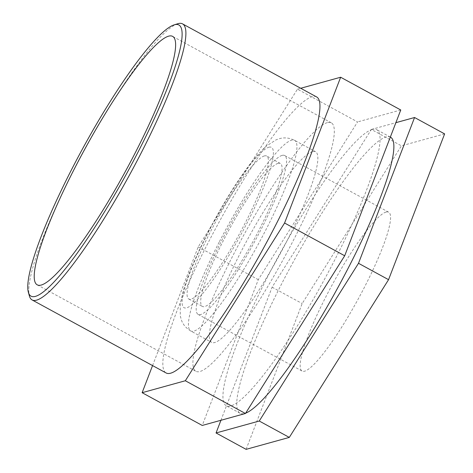 <?xml version="1.0" encoding="UTF-8"?>
<svg xmlns="http://www.w3.org/2000/svg" width="473" height="473" viewBox="0 0 473 473"><rect width="100%" height="100%" fill="white"/><g stroke="black" fill="none" stroke-linecap="round" stroke-linejoin="round"><path stroke-width="0.35" stroke-dasharray="2.37 1.77" d="M312.476 151.596A108.553 17.773 -61.4 0 0 243.985 246.072A108.553 17.773 -61.4 0 0 211.679 342.393A108.553 17.773 -61.4 0 0 279.218 255.58A108.553 17.773 -61.4 0 0 315.55 151.75A108.553 17.773 -61.4 0 0 312.476 151.596M264.389 155.919A81.415 13.327 -61.4 0 0 213.021 226.78A81.415 13.327 -61.4 0 0 188.792 299.019A81.415 13.327 -61.4 0 0 191.098 299.137A81.415 13.327 -61.4 0 0 242.466 228.276A81.415 13.327 -61.4 0 0 266.695 156.037A81.415 13.327 -61.4 0 0 264.389 155.919M444.626 133.889L401.429 145.832L302.17 303.565L246.108 449.35M220.932 420.278L272.117 287.188L371.37 129.454L401.429 145.832M371.37 129.454L395.877 122.678M272.117 287.188L302.17 303.565M152.56 365.582L198.193 246.912L297.452 89.178L357.564 121.933L258.305 279.661L202.243 425.452M198.193 246.912L258.305 279.661M400.761 109.984L357.564 121.933M297.452 89.178L300.722 88.274M177.747 23.751A157.202 25.737 -61.4 0 0 84.726 149.604A157.202 25.737 -61.4 0 0 29.403 295.997M316.603 96.924A157.202 25.737 -61.4 0 0 312.145 96.699A157.202 25.737 -61.4 0 0 212.962 233.514A157.202 25.737 -61.4 0 0 166.177 373.002M390.527 137.205A157.202 25.737 -61.4 0 0 386.063 136.975A157.202 25.737 -61.4 0 0 286.88 273.79A157.202 25.737 -61.4 0 0 240.095 413.278A157.202 25.737 -61.4 0 0 245.67 413.142M372.257 129.454A157.202 25.737 -61.4 0 0 273.075 266.269A157.202 25.737 -61.4 0 0 226.289 405.757A157.202 25.737 -61.4 0 0 324.1 280.028A157.202 25.737 -61.4 0 0 376.715 129.679A157.202 25.737 -61.4 0 0 372.257 129.454M327.292 122.637A141.48 23.159 -61.4 0 0 238.031 245.771A141.48 23.159 -61.4 0 0 195.923 371.311A141.48 23.159 -61.4 0 0 199.937 371.512A141.48 23.159 -61.4 0 0 289.198 248.378A141.48 23.159 -61.4 0 0 331.307 122.838A141.48 23.159 -61.4 0 0 327.292 122.637M278.035 163.356A81.415 13.327 -61.4 0 0 226.668 234.212A81.415 13.327 -61.4 0 0 202.438 306.457A81.415 13.327 -61.4 0 0 204.744 306.575A81.415 13.327 -61.4 0 0 256.112 235.714A81.415 13.327 -61.4 0 0 280.341 163.475A81.415 13.327 -61.4 0 0 278.035 163.356M282.103 155.398A90.461 14.811 -61.4 0 0 225.03 234.129A90.461 14.811 -61.4 0 0 198.11 314.397A90.461 14.811 -61.4 0 0 200.676 314.527A90.461 14.811 -61.4 0 0 257.75 235.796A90.461 14.811 -61.4 0 0 284.669 155.528A90.461 14.811 -61.4 0 0 282.103 155.398M386.08 212.052A90.461 14.811 -61.4 0 0 329.007 290.783A90.461 14.811 -61.4 0 0 302.087 371.051A90.461 14.811 -61.4 0 0 304.653 371.181A90.461 14.811 -61.4 0 0 361.727 292.45A90.461 14.811 -61.4 0 0 388.646 212.182A90.461 14.811 -61.4 0 0 386.08 212.052M268.835 147.227A91.301 14.947 118.6 0 1 247.539 222.056A91.301 14.947 118.6 0 1 186.652 307.828A91.301 14.947 118.6 0 1 207.949 233A91.301 14.947 118.6 0 1 268.835 147.227M219.153 242.182A108.553 17.773 -61.4 0 0 190.755 330.994A108.553 17.773 -61.4 0 0 258.293 244.174A108.553 17.773 -61.4 0 0 294.626 140.351A108.553 17.773 -61.4 0 0 291.551 140.197A108.553 17.773 -61.4 0 0 219.153 242.182M315.55 151.75L294.626 140.351C289.476 137.856 284.527 137.265 279.774 138.583L276.179 139.783L266.636 145.903C259.801 151.851 252.346 160.536 244.269 171.947C231.681 189.703 219.437 210.148 207.535 233.284C195.816 256.248 187.598 275.86 182.891 292.119L180.272 304.228L180.272 315.775L181.212 319.458C182.679 324.171 185.854 328.014 190.755 330.994L211.679 342.393M390.331 137.099L376.715 129.679M240.095 413.278L226.289 405.757M37.231 284.841L195.923 371.311M331.307 122.838L172.615 36.374M188.792 299.019L202.438 306.457M280.341 163.475L266.695 156.037M198.11 314.397L302.087 371.051M388.646 212.182L284.669 155.528"/><path stroke-width="0.71" d="M358.504 263.295L259.251 421.029L216.055 432.972L246.108 449.35L289.305 437.407L388.564 279.673L444.626 133.889L414.567 117.511L358.504 263.295L388.564 279.673M259.251 421.029L289.305 437.407M395.877 122.678L414.567 117.511M216.055 432.972L220.932 420.278M284.586 223.02L185.327 380.753L142.131 392.696L202.243 425.452L245.44 413.503L344.699 255.769L400.761 109.984L340.649 77.235L284.586 223.02L344.699 255.769M185.327 380.753L245.44 413.503M142.131 392.696L152.56 365.582M300.722 88.274L340.649 77.235M28.374 292.32L29.403 295.997A157.202 25.737 -61.4 0 0 32.111 299.953A157.202 25.737 -61.4 0 0 129.927 174.23A157.202 25.737 -61.4 0 0 182.543 23.875A157.202 25.737 -61.4 0 0 178.079 23.65A157.202 25.737 -61.4 0 0 177.747 23.751L174.099 24.88A154.423 25.282 118.6 0 1 174.425 24.779A154.423 25.282 118.6 0 1 126.764 173.36A154.423 25.282 118.6 0 1 28.374 292.32A154.423 25.282 118.6 0 1 82.722 148.51A154.423 25.282 118.6 0 1 174.099 24.88M32.111 299.953L166.177 373.002A157.202 25.737 -61.4 0 0 263.987 247.278A157.202 25.737 -61.4 0 0 316.603 96.924L182.543 23.875M168.601 36.167A141.48 23.159 -61.4 0 0 79.334 159.3A141.48 23.159 -61.4 0 0 37.231 284.841A141.48 23.159 -61.4 0 0 41.246 285.048A141.48 23.159 -61.4 0 0 130.507 161.908A141.48 23.159 -61.4 0 0 172.615 36.374A141.48 23.159 -61.4 0 0 168.601 36.167M245.67 413.142A157.202 25.737 -61.4 0 0 344.894 274.5A157.202 25.737 -61.4 0 0 390.527 137.205L390.331 137.099"/></g></svg>
